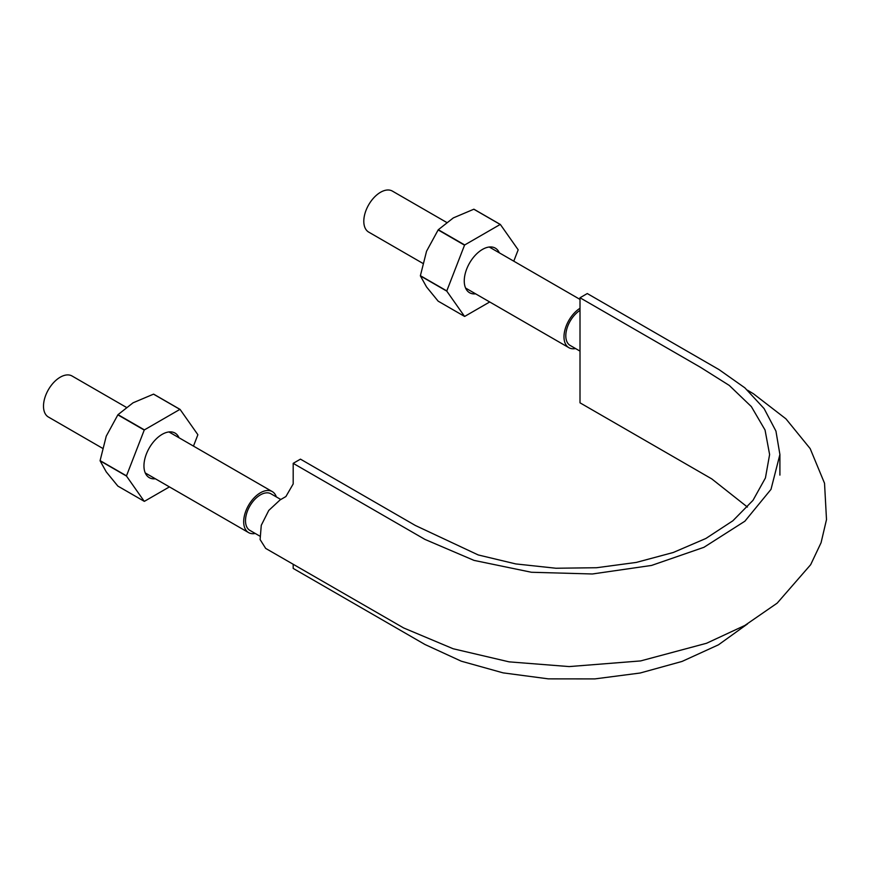 <?xml version="1.0" encoding="UTF-8"?>
<svg xmlns="http://www.w3.org/2000/svg" width="870" height="870" viewBox="0 0 870 870"><rect width="100%" height="100%" fill="white"/><g stroke="black" fill="none" stroke-linecap="round" stroke-linejoin="round"><path stroke-width="1.3" d="M747.547 623.899L718.479 644.811L682.036 661.439L640.135 673.021L594.83 678.904L548.361 678.861L503.11 672.869L461.274 661.189L424.951 644.485L293.19 568.414L293.19 564.293M747.58 390.238L753.387 393.729L785.936 418.84L810.166 448.594L824.532 483.263L826.5 519.597L821.073 542.706L810.666 564.695L777.193 603.127L744.85 625.454L706.549 643.267L640.603 660.928L569.187 666.583L509.091 661.852L453.172 648.759L403.658 627.955L265.676 548.404L260.108 539.563L261.272 525.306L268.765 510.429L280.086 499.913L285.904 496.542L293.19 483.937L293.19 463.34L300.465 459.142L415.327 525.458L478.228 554.951L515.769 563.923L555.93 568.24L596.602 567.729L636.285 562.422L673.293 552.483L705.875 538.476L732.877 520.782L752.996 500.337L765.426 477.967L769.613 454.521L765.045 430.019L751.354 406.605L729.256 385.41L700.448 367.292L580.007 297.757L580.007 402.821L711.758 478.891L747.417 507.058M580.007 297.757L587.283 293.549L719.044 369.619L744.861 387.824L764.099 408.585L775.942 431.096L779.901 454.521L770.994 489.375L744.872 521.217L703.917 547.317L651.554 565.435L592.372 573.982L531.418 572.264L473.987 560.378L424.951 539.411L293.19 463.34M280.803 499.489L270.983 493.823A21.108 12.18 120 0 0 249.875 506.003A21.108 12.18 120 0 0 249.875 530.374L259.717 536.05M580.007 310.383A21.108 12.18 120 0 0 565.804 335.787A21.108 12.18 120 0 0 570.176 345.455L580.007 351.121M580.007 308.284A23.675 13.67 120 0 0 565.13 329.175A23.675 13.67 120 0 0 568.893 347.685A23.675 13.67 120 0 0 575.548 348.555M446.56 222.372L392.381 191.095A23.675 13.67 120 0 0 368.706 204.765A23.675 13.67 120 0 0 368.706 232.105L422.766 263.316M276.356 496.922A23.675 13.67 120 0 0 272.267 491.594A23.675 13.67 120 0 0 248.592 505.263A23.675 13.67 120 0 0 248.592 532.603A23.675 13.67 120 0 0 255.247 533.473M126.259 407.301L72.079 376.014A23.675 13.67 120 0 0 48.405 389.684A23.675 13.67 120 0 0 48.405 417.024L102.475 448.246M513.768 261.174L518.128 249.951A50.449 29.123 120 0 0 518.128 249.733L500.37 224.482A50.449 29.123 120 0 0 500.206 224.46L464.7 244.959L438.317 229.724A50.449 29.123 120 0 0 438.154 229.93L426.55 251.234L420.395 275.692A50.449 29.123 120 0 0 420.395 275.91L446.788 291.135L464.536 316.397A50.449 29.123 120 0 0 464.7 316.408L489.712 301.966M464.536 316.397L438.154 301.161L426.55 286.959L420.395 275.91M499.337 252.844A25.741 14.855 120 0 0 482.458 249.418A25.741 14.855 120 0 0 464.254 280.945A25.741 14.855 120 0 0 475.662 293.853M464.7 244.959A50.449 29.123 120 0 0 464.536 245.166L446.788 290.917A50.449 29.123 120 0 0 446.788 291.135M438.154 229.93L464.536 245.166M438.317 229.724L453.335 217.902L473.824 209.224L500.206 224.46M500.37 224.482L473.987 209.246A50.449 29.123 120 0 0 473.824 209.224M420.395 275.692L446.788 290.917M193.466 446.103L197.827 434.88A50.449 29.123 120 0 0 197.827 434.652L180.068 409.4A50.449 29.123 120 0 0 179.905 409.389L144.398 429.889L118.015 414.653A50.449 29.123 120 0 0 117.852 414.859L106.249 436.153L100.104 460.611A50.449 29.123 120 0 0 100.104 460.828L126.487 476.064L144.235 501.316A50.449 29.123 120 0 0 144.398 501.337L169.422 486.895M144.235 501.316L117.852 486.08L106.249 471.877L100.104 460.828M179.035 437.762A25.741 14.855 120 0 0 162.157 434.347A25.741 14.855 120 0 0 143.952 465.863A25.741 14.855 120 0 0 155.36 478.783M144.398 429.889A50.449 29.123 120 0 0 144.235 430.084L126.487 475.846A50.449 29.123 120 0 0 126.487 476.064M117.852 414.859L144.235 430.084M118.015 414.653L133.034 402.821L153.522 394.153L179.905 409.389M180.068 409.4L153.685 394.164A50.449 29.123 120 0 0 153.522 394.153M100.104 460.611L126.487 475.846M779.901 454.521L779.901 475.118M465.57 288.035L568.893 347.685M489.255 247.015L580.007 299.41M145.279 472.954L248.592 532.603M168.954 431.944L272.267 491.594"/></g></svg>
